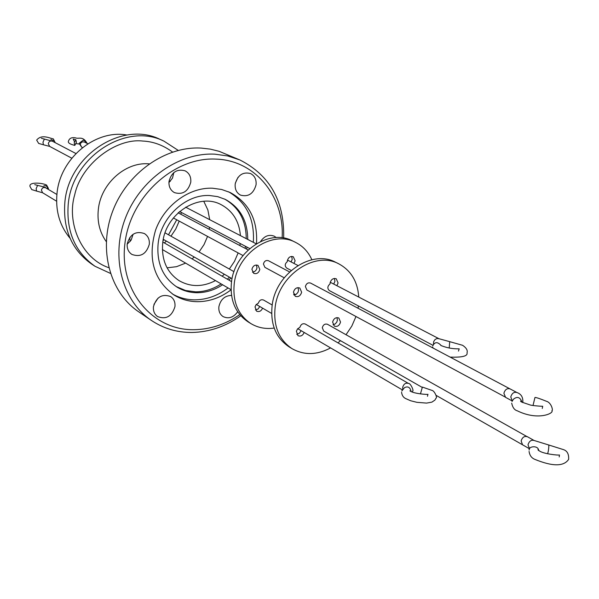 <?xml version="1.0" encoding="UTF-8"?>
<svg xmlns="http://www.w3.org/2000/svg" width="599" height="599" viewBox="0 0 599 599"><rect width="100%" height="100%" fill="white"/><g stroke="black" fill="none" stroke-linecap="round" stroke-linejoin="round"><path stroke-width="0.9" d="M74.194 142.862L75.841 139.724L76.44 142.27L74.8 145.407L74.194 142.862M401.577 392.233C401.959 395.392 403.352 397.511 405.763 398.612L410.659 400.753L416.882 402.318L426.555 403.097L431.886 402.139L434.926 400.087L436.02 398.118C437.674 398.208 434.515 390.608 431.894 390.376L422.385 387.081L420.431 393.955M432.972 347.637L433.114 348.079M511.696 403.142C512.617 407.485 514.451 410.023 517.207 410.772C538.479 421.224 554.315 412.951 551.851 410.757C553.349 410.914 551.492 402.67 546.46 401.285C539.984 398.672 536.15 397.392 534.967 397.459L533.02 405.501M538.666 450.441C538.209 444.937 528.183 446.315 529.172 450.074M441.246 345.638C437.712 341.722 434.934 341.715 432.905 345.63L432.822 345.885M43.854 185.802L43.862 185.795C46.175 185.338 47.441 186.386 47.665 188.955M50.885 139.492L54.217 140.907M168.993 181.587L170.341 181.257M163.999 141.162L160.262 139.47C122.608 120.317 68.578 155.104 64.849 202.462C62.88 229.417 71.79 249.933 91.58 264.024L95.001 266.278C75.152 252.149 66.227 231.543 68.211 204.476C71.985 156.908 126.232 121.949 163.999 141.162L178.232 150.394M256.058 184.806C253.527 193.717 248.368 197.161 240.573 195.139C236.553 192.93 234.756 189.209 235.205 183.983C237.676 175.155 242.775 171.666 250.502 173.523C254.672 175.717 256.522 179.475 256.058 184.806M237.975 177.394L235.347 183.122M190.767 182.231C188.123 191.515 182.68 194.974 174.436 192.623C170.416 190.295 168.611 186.544 169.015 181.37C171.591 172.183 176.96 168.663 185.136 170.835C189.314 173.141 191.193 176.937 190.767 182.231M173.83 172.587L172.497 178.09L168.925 182.583M149.301 244.295C146.351 254.073 140.555 257.45 131.915 254.44C128.396 252.067 126.831 248.54 127.213 243.86C130.088 234.172 135.808 230.735 144.389 233.55C148.065 235.924 149.705 239.503 149.301 244.295M133.105 234.269L131.151 240.109L127.183 244.182M174.953 306.636C171.868 316.444 166.073 319.754 157.582 316.557C154.437 314.273 153.067 310.963 153.456 306.636C156.474 296.909 162.209 293.547 170.655 296.565C173.935 298.849 175.365 302.21 174.953 306.636M158.069 298.1L153.936 304.427M237.676 311.779C233.468 317.552 228.601 319.147 223.075 316.579C219.863 314.378 218.463 311.068 218.897 306.636C220.612 299.395 224.827 295.651 231.528 295.412M240.791 315.785C225.538 326.567 209.201 332.131 191.785 332.467C176.982 332.52 163.512 328.507 151.39 320.428L138.683 311.802C109.857 292.469 98.131 249.476 112.657 211.26C126.995 172.991 165.331 146.059 201.122 148.073L210.256 149.114L219.069 151.292L239.885 159.963C269.947 175.215 284.54 201.242 283.664 238.043M126.958 135.022C95.331 129.227 59.99 158.435 56.987 193.604C55.407 211.035 59.758 225.905 70.038 238.222M151.39 320.428C122.263 300.9 110.478 257.308 125.266 218.485C139.867 179.61 178.734 152.198 214.929 154.175L227.77 155.957L239.885 159.963M239.78 314.617C225.479 324.388 210.249 329.42 194.076 329.705C152.618 330.551 119.051 290.837 124.884 243.815C130.088 196.779 174.114 156.564 216.261 159.124C255.451 160.39 284.585 196.794 282.136 237.818M253.325 242.325C254.755 219.316 246.518 202.477 228.631 191.815M256.514 243.666C257.825 219.915 249.057 202.866 230.203 192.526L221.637 189.479L212.48 188.213C189.157 187.21 164.485 205.217 155.553 230.196C147.511 258.244 153.576 279.8 173.77 294.865C181.018 299.373 188.999 301.649 197.722 301.701C209.65 301.567 220.761 297.613 231.057 289.826M172.317 293.914C179.191 297.823 186.663 299.799 194.735 299.844C206.677 299.717 217.789 295.756 228.077 287.954M222.633 284.772C214.562 290.036 206.041 292.679 197.071 292.724C189.748 292.664 183.032 290.762 176.922 287.033C162.748 277.419 156.489 262.924 158.143 243.546C160.869 217.115 185.832 194.054 209.687 195.529L217.744 196.652L225.261 199.37C240.109 207.479 247.597 220.829 247.739 239.428M246.998 247.11L246.616 249.139M230.937 278.011L228.796 280.025M176.218 286.584L185.518 290.493L195.633 291.848C204.588 291.803 213.102 289.16 221.166 283.911M227.321 279.179L229.454 277.165M245.103 248.338L245.493 246.316M246.234 238.642C246.114 220.447 238.874 207.239 224.513 199.018M167.084 267.828L176.51 266.69L185.615 263.126M192.054 258.88L194.241 257.031M199.048 251.992L204.034 244.594L207.553 236.41M209.253 229.312L209.515 227.313M240.416 235.624C239.196 221.286 232.779 210.968 221.158 204.671C198.771 192.294 165.414 213.746 162.726 242.85C161.281 259.771 166.777 272.395 179.213 280.736C190.669 287.176 202.769 287.131 215.498 280.602M222.124 276.184L224.378 274.26M229.327 269.033L234.479 261.381L238.132 252.913M239.907 245.583L240.192 243.516M293.959 263.425L295.127 260.812L293.3 256.761C290.365 255.953 288.396 257.263 287.37 260.692L287.333 261.613C284.757 263.882 284.555 266.038 286.726 268.09L291.211 270.456M336.87 285.701L338.091 282.975L336.241 278.775C333.231 277.951 331.18 279.329 330.101 282.908L330.056 283.866C327.383 286.247 327.159 288.493 329.375 290.612L432.987 345.324M402.79 389.133L402.693 387.276C403.778 383.884 405.695 382.596 408.451 383.427L305.213 324.007C302.69 323.198 300.923 324.299 299.912 327.301L297.531 328.926L296.385 331.247L297.973 335.68C300.668 336.683 302.742 335.62 304.195 332.475M272.208 305.011L263.523 300.017C261.067 299.215 259.36 300.256 258.401 303.139L256.102 304.681L255.009 306.905L256.574 311.173C259.202 312.161 261.209 311.151 262.594 308.141M291.069 261.92L292.23 259.315L291.653 256.417M333.71 284.068L334.931 281.343L334.422 278.438M255.406 309.975L258.064 309.017L259.794 306.501M296.707 334.332L299.388 333.269L301.132 330.685M274.192 328.057C265.716 329.27 257.974 327.795 250.966 323.632L248.196 321.948C235.34 313.314 229.769 300.039 231.484 282.114C234.651 251.273 269.715 228.174 292.829 241.023L295.734 242.468C302.989 246.174 308.365 251.932 311.862 259.749M250.966 323.632C238.088 314.984 232.509 301.679 234.239 283.701C237.421 252.778 272.575 229.597 295.734 242.468M252.471 272.201L254.657 271.549L256.357 269.767L257.001 267.888L256.417 264.998M251.902 269.325L253.677 273.339C256.709 274.26 258.753 272.957 259.816 269.423L258.019 265.394C254.994 264.496 252.958 265.806 251.902 269.325M289.579 271.931L268.464 260.73C265.971 260.003 264.286 261.097 263.418 264.009L264.915 267.364L284.196 277.771M330.588 347.914C316.931 355.147 304.097 355.409 292.095 348.685L289.07 346.843C275.877 337.978 270.231 324.209 272.133 305.535C275.63 273.406 311.982 249.094 335.687 262.31L338.862 263.882C351.014 270.493 357.648 281.552 358.756 297.067M292.095 348.685C278.879 339.798 273.226 325.998 275.143 307.272C278.662 275.038 315.111 250.644 338.862 263.882M358.397 305.932L358.052 308.253M293.974 295.052L296.191 294.311L297.898 292.462L298.564 290.53L298.04 287.625M293.473 292.17L295.27 296.325C298.392 297.261 300.511 295.891 301.634 292.207L299.814 288.022C296.7 287.116 294.588 288.493 293.473 292.17M333.014 324.755L335.118 323.984L336.75 322.165L337.387 320.308L336.982 317.612M332.617 322.082L334.309 326.118C337.334 327.024 339.408 325.669 340.531 322.045L338.817 317.994C335.799 317.103 333.733 318.466 332.617 322.082M503.909 393.199C505.077 389.545 507.098 388.092 509.966 388.856L310.619 283.087C308.051 282.354 306.306 283.507 305.385 286.539L306.905 290.028L505.496 397.189L503.894 393.273M527.15 436.686L327.518 324.306C324.972 323.542 323.235 324.673 322.292 327.713L323.685 331.06L422.063 387.321M355.978 316.512L351.823 326.066L346.027 334.729M340.487 340.666L337.971 342.86M294.798 294.933L294.438 294.094M296.003 294.431L293.615 294.214M209.695 219.668L207.868 209.964L203.78 201.301M260.587 241.494C264.391 235.954 268.958 234.187 274.305 236.201L276.266 237.571M110.403 273.384L95.001 266.278M130.163 241.502L129.743 237.496M149.173 163.856L148.148 163.797C124.839 162.149 100.722 184.103 98.318 209.538C97.09 221.757 99.741 232.457 106.278 241.629M108.763 267.678C81.09 258.319 66.362 222.304 74.748 194.63C81.412 163.827 116.086 138.01 142.502 141.027C153.119 141.461 163.13 145.138 172.534 152.056M164.351 242.932L166.417 241.112M170.977 236.186L175.762 229.013L179.213 221.113M180.95 214.3L181.25 212.39M41.391 138.279L52.39 141.207C50.286 140.57 48.923 141.386 48.294 143.67L49.657 146.396L71.798 158.196M34.749 184.649L37.602 185.391C43.697 186.813 46.37 187.607 45.614 187.787C43.487 187.053 42.087 187.846 41.406 190.183L42.619 192.766L56.605 201.212M84.174 141.918L82.056 141.918L80.625 143.258L80.266 144.404L81.629 147.114L79.203 143.49M44.401 139.013L42.963 142.24L43.442 144.786L49.657 146.396M37.602 185.391L36.135 188.655L36.591 191.088L42.619 192.766M433.459 344.29L433.661 341.67L434.934 339.655L436.843 338.525L438.977 338.72L449.714 341.662L449.22 348.049M521.13 440.879C522.358 437.307 524.357 435.907 527.127 436.686M505.459 397.294L512.242 400.956L510.782 396.897C511.965 393.214 514.009 391.753 516.915 392.525L509.989 388.856M529.598 448.831L527.996 444.802C529.209 441.126 531.238 439.681 534.098 440.482L527.18 436.589M512.04 401.465L513.395 399.256C517.274 396.141 520.149 397.122 522.006 402.206M547.658 453.787L548.287 451.167C548.879 447.475 548.976 445.401 548.594 444.945L534.098 440.482M529.426 448.733L522.545 444.795L521.123 440.894M401.802 390.997L404.535 387.62C407.971 386.033 410.165 387.328 411.124 391.499M85.927 142.794L85.021 140.915L83.239 140.159L79.233 143.236M36.719 140.016C41.765 133.832 49.889 138.384 53.333 138.878L55.243 142.697M43.442 144.786L38.658 143.431L36.704 140.173M29.98 186.229C28.954 181.894 42.057 182.702 46.61 185.076L48.429 188.468L48.182 189.314M36.591 191.088L31.747 189.591L29.957 186.409M74.343 141.484L73.213 139.05L75.841 139.724M86.9 143.281L86.937 143.094C82.692 135.569 78.626 139.327 75.504 137.845C71.873 137.193 69.574 138.167 68.615 140.765M163.048 240.686L164.036 239.75M168.506 234.793L176.72 219.766M178.539 213.027L178.667 212.368M427.461 396.291L427.971 394.277C428.008 394.771 413.774 393.745 410.188 391.02L409.866 390.862M449.714 341.662L462.615 345.301C466.366 347.839 467.841 350.363 467.033 352.878C467.834 356.113 462.203 357.521 450.149 357.116M432.62 347.809L432.613 347.008M542.275 408.466L542.701 406.227C543.031 406.451 531.523 405.68 529.898 404.879L521.886 402.139L520.524 401.06L521.197 401.877M548.662 444.96L563.352 449.587C567.171 450.762 568.93 454.02 568.638 459.343C563.816 466.658 552.443 466.621 534.525 459.231C531.455 457.868 529.643 455.27 529.074 451.436M559.211 456.947L559.473 454.978C558.755 455.487 543.173 453.915 539.31 450.837L537.932 449.662L538.583 450.56M458.475 351.089L459.201 348.843C452.866 348.97 446.861 347.892 441.186 345.608L440.789 345.436M68.593 140.922C67.53 142.622 69.596 144.112 74.8 145.407M52.39 141.207L75.923 153.531M45.614 187.787L56.898 194.488M84.234 141.948L87.888 143.782M76.163 143.64L79.21 144.015M179.625 211.529L249.731 248.555M162.831 242.063L231.551 281.612M165.077 232.861L234.007 271.669M178.165 212.825L248.166 249.955M412.239 391.963L412.561 391.169C414.268 390.982 410.375 382.873 408.451 383.427M516.915 392.525C521.28 394.037 523.249 397.392 522.8 402.588M436.154 395.385L522.56 444.802M173.373 217.961L242.984 255.533M163.302 239.33L232.068 278.662M162.389 249.536L231.049 289.699M256.297 304.464L271.632 313.427M297.733 328.694L402.296 389.852M185.645 207.179L256.23 243.838M287.505 260.071L297.95 265.499M330.244 282.264L438.977 338.72M81.629 147.114L82.527 147.571"/></g></svg>
